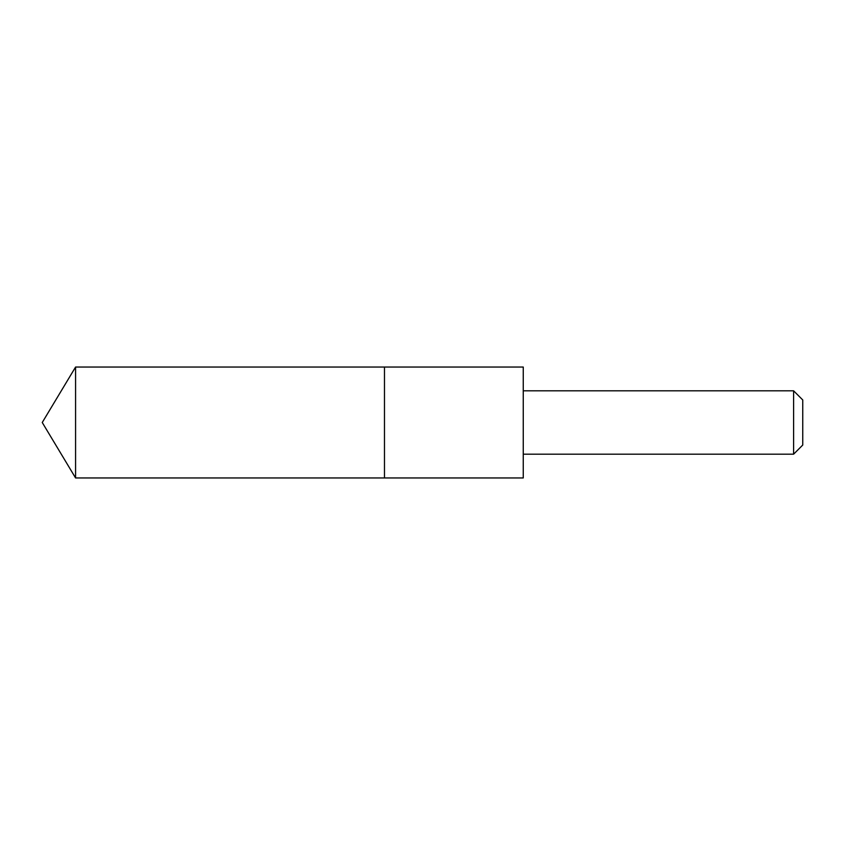 <?xml version="1.0" encoding="UTF-8"?>
<svg xmlns="http://www.w3.org/2000/svg" width="845" height="845" viewBox="0 0 845 845"><rect width="100%" height="100%" fill="white"/><g stroke="black" fill="none" stroke-linecap="round" stroke-linejoin="round"><path stroke-width="0.63" stroke-dasharray="4.22 3.17" d="M384.475 367.047L384.475 477.953L384.475 367.047M75.575 477.953L75.575 367.047M523.256 477.953L523.256 367.047M523.298 454.187L523.298 390.812M793.603 454.187L793.603 390.812M802.75 445.04L802.75 399.96"/><path stroke-width="1.27" d="M384.475 371.124L384.475 367.047L75.575 367.047L75.575 477.953L384.475 477.953L384.475 367.047L523.256 367.047L523.256 477.953L384.475 477.953L384.475 371.124M523.256 367.047L523.256 477.953M523.298 390.812L793.603 390.812L793.603 454.187L523.298 454.187M793.603 390.812L802.75 399.96L802.75 445.04L793.603 454.187M384.475 477.953L75.575 477.953L42.25 422.5L75.575 477.953M42.25 422.5L75.575 367.047"/></g></svg>
